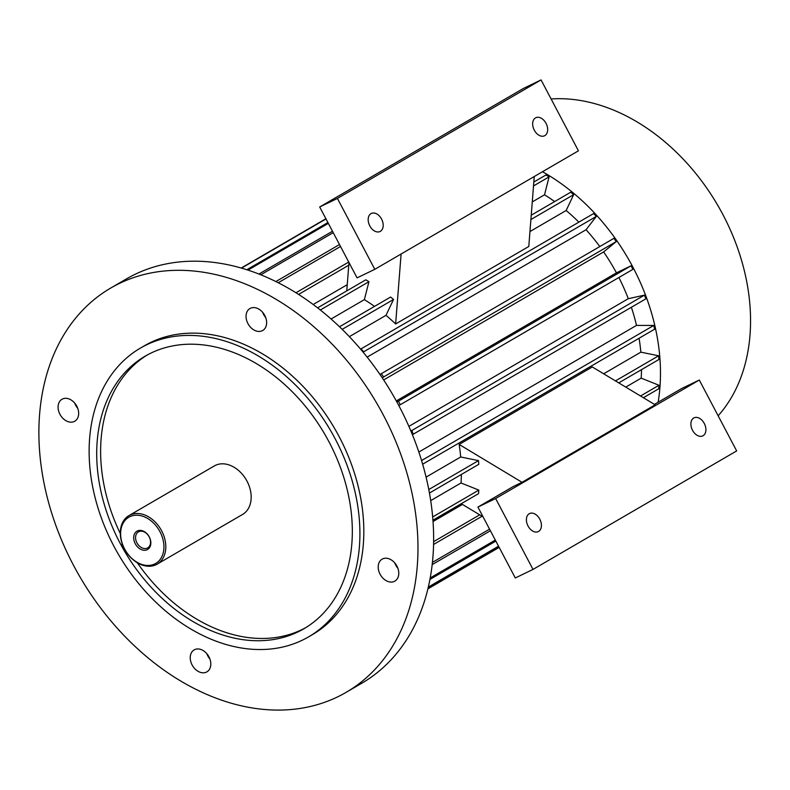<?xml version="1.0" encoding="UTF-8"?>
<svg xmlns="http://www.w3.org/2000/svg" width="790" height="790" viewBox="0 0 790 790"><rect width="100%" height="100%" fill="white"/><g stroke="black" fill="none" stroke-linecap="round" stroke-linejoin="round"><path stroke-width="1.19" d="M380.069 574.212A12.699 9.332 -120.2 0 0 394.872 581.124A12.699 9.332 -120.2 0 0 396.56 565.452A12.699 9.332 -120.2 0 0 382.103 559.172A12.699 9.332 -120.2 0 0 380.069 574.212M397.854 568.217A12.699 9.332 59.8 0 1 395.741 565.087A12.699 9.332 59.8 0 1 394.793 562.954M262.26 330.734A12.699 9.332 -120.2 0 0 262.734 330.487A12.699 9.332 -120.2 0 0 264.413 314.815A12.699 9.332 -120.2 0 0 249.956 308.535A12.699 9.332 -120.2 0 0 248.1 323.89A12.699 9.332 -120.2 0 0 262.26 330.734M265.707 317.58A12.699 9.332 59.8 0 1 262.645 312.317M76.798 406.178A12.699 9.332 -120.2 0 0 61.995 399.266A12.699 9.332 -120.2 0 0 60.307 414.938A12.699 9.332 -120.2 0 0 74.764 421.218A12.699 9.332 -120.2 0 0 76.798 406.178M77.746 408.321A12.699 9.332 59.8 0 1 74.685 403.058M383.644 379.941L603.629 251.931A163.737 120.366 59.8 0 1 616.437 272.856L396.313 400.945M367.153 357.12L586.062 229.732A163.737 120.366 59.8 0 1 599.798 246.549M529.952 231.569L566.154 210.495A163.737 120.366 59.8 0 1 578.843 222.138M534.257 176.525L528.787 246.49L395.632 323.969L401.103 254.005M339.512 326.764L390.586 297.04A185.798 136.581 59.8 0 1 393.529 299.469L386.004 315.329A163.737 120.366 59.8 0 1 395.632 323.969M386.004 315.329L349.368 336.649M331.069 319.002L364.358 299.637A163.737 120.366 59.8 0 1 374.509 306.392M348.983 262.547L346.82 290.226A163.737 120.366 59.8 0 1 347.422 290.503M347.254 284.676L313.186 304.506M462.446 504.435L433.038 521.548M461.36 474.474A163.737 120.366 59.8 0 1 461.024 482.976L430.708 500.613M477.92 507.091L495.646 498.529L533.013 569.422L515.297 577.974L477.92 507.091L513.164 486.581L522.032 482.295L655.177 404.816L592.303 366.965L459.148 444.444A163.737 120.366 59.8 0 1 460.688 456.985L426.087 477.121M639.071 338.248A163.737 120.366 59.8 0 1 640.838 352.152L603.649 373.798M631.358 307.28A163.737 120.366 59.8 0 1 636.503 325.401L418.848 452.058M618.886 277.517A163.737 120.366 59.8 0 1 628.287 298.699L408.894 426.373M533.823 182.036L545.959 174.975A185.798 136.581 59.8 0 1 549.099 176.861L544.508 194.804L532.272 201.924M544.508 194.804A163.737 120.366 59.8 0 1 554.659 201.559M317.61 307.853L365.81 279.808A185.798 136.581 59.8 0 1 368.95 281.694L320.325 309.996M364.358 299.637L368.95 281.694M641.51 369.641A163.737 120.366 59.8 0 1 641.174 378.143L625.769 387.11M460.688 456.985L478.493 460.619A185.798 136.581 59.8 0 1 478.789 464.332L429.444 493.039M432.94 520.185L478.552 493.641A185.798 136.581 59.8 0 0 478.829 490.096L461.024 482.976M461.242 503.714L483.065 516.848M522.032 482.295L459.148 444.444M654.436 404.371L681.563 388.581L699.288 380.029L495.646 498.529M533.013 569.422L736.665 450.922L699.288 380.029M693.719 418.009A10.023 6.784 64.2 0 0 692.405 430.056A10.023 6.784 64.2 0 0 702.754 435.892A10.023 6.784 64.2 0 0 703.07 435.725A10.023 6.784 64.2 0 0 704.394 423.677A10.023 6.784 64.2 0 0 694.035 417.841A10.023 6.784 64.2 0 0 693.719 418.009M529.241 513.717A10.023 6.784 64.2 0 0 527.918 525.765A10.023 6.784 64.2 0 0 538.267 531.611A10.023 6.784 64.2 0 0 538.582 531.443A10.023 6.784 64.2 0 0 539.906 519.395A10.023 6.784 64.2 0 0 529.557 513.559A10.023 6.784 64.2 0 0 529.241 513.717M374.796 269.321L357.07 277.873L319.693 206.98L523.336 88.48L541.061 79.918L578.438 150.811L374.796 269.321L337.419 198.428L541.061 79.918M319.693 206.98L337.419 198.428M535.492 117.898A10.023 6.784 64.2 0 0 534.178 129.945A10.023 6.784 64.2 0 0 544.527 135.791A10.023 6.784 64.2 0 0 546.275 123.813A10.023 6.784 64.2 0 0 535.808 117.74A10.023 6.784 64.2 0 0 535.492 117.898M371.014 213.616A10.023 6.784 64.2 0 0 369.69 225.664A10.023 6.784 64.2 0 0 380.039 231.51A10.023 6.784 64.2 0 0 381.797 219.531A10.023 6.784 64.2 0 0 371.33 213.448A10.023 6.784 64.2 0 0 371.014 213.616M499.171 547.391L427.904 588.856M498.549 546.206L428.328 587.069M498.767 546.621L428.18 587.701M495.31 540.064L430.204 577.954M495.844 541.091L429.928 579.445M489.553 529.162L432.426 562.401M490.402 530.762L432.179 564.633M479.718 514.833L433.631 541.644M482.058 516.245L433.582 544.458M641.174 378.143L658.979 385.263A185.798 136.581 59.8 0 1 658.702 388.808L643.386 397.716M658.979 385.263L640.532 395.997M478.829 490.096L432.673 516.956M618.748 382.883L658.929 359.499A185.798 136.581 -120.2 0 0 658.643 355.786L615.469 380.908M658.643 355.786L640.838 352.152M478.493 460.619L428.792 489.543M422.65 464.184L654.604 329.203A185.798 136.581 -120.2 0 0 653.764 325.441L421.574 460.55M653.764 325.441L636.503 325.401M410.83 430.886L411.847 430.501A185.798 136.581 59.8 0 1 413.219 434.214L412.35 434.549M413.219 434.214L645.855 298.847A185.798 136.581 -120.2 0 0 644.472 295.134L411.847 430.501M644.472 295.134L628.287 298.699M396.886 401.982L398.437 401.162A185.798 136.581 59.8 0 1 400.303 404.707L398.782 405.517M400.303 404.707L632.928 269.341A185.798 136.581 -120.2 0 0 631.062 265.796L398.437 401.162M631.062 265.796L616.437 272.856M380.049 374.579L381.313 373.69A185.798 136.581 59.8 0 1 383.614 376.958L382.291 377.887M603.629 251.931L616.24 241.592A185.798 136.581 -120.2 0 0 613.939 238.323L381.313 373.69M616.24 241.592L383.614 376.958M360.665 349.21L361 348.913A185.798 136.581 59.8 0 1 363.667 351.807L363.193 352.231M586.062 229.732L596.292 216.43A185.798 136.581 -120.2 0 0 593.626 213.547L361 348.913M596.292 216.43L363.667 351.807M566.154 210.495L573.678 194.636A185.798 136.581 -120.2 0 0 570.736 192.207L531.236 215.196M573.678 194.636L530.89 219.541M393.529 299.469L342.188 329.351M549.099 176.861L533.526 185.927M348.726 262.053L295.964 292.764M348.775 265.213L298.581 294.413M339.503 244.544L275.888 281.556M340.529 246.49L278.238 282.741M332.481 231.243L258.932 274.041M333.222 232.645L260.799 274.792M327.899 222.553L246.826 269.736M328.334 223.373L248.001 270.111M325.895 218.741L241.207 268.027M326.003 218.948L241.513 268.116M542.483 171.736A187.131 137.559 59.8 0 1 658.129 402.219M551.094 98.957A187.131 137.559 59.8 0 1 722.969 214.722A187.131 137.559 59.8 0 1 718.14 415.787M119.418 283.432A233.919 171.953 59.8 0 1 380.336 409.497A233.919 171.953 59.8 0 1 346.079 692.376A233.919 171.953 59.8 0 1 79.82 576.68A233.919 171.953 59.8 0 1 110.788 288.014A233.919 171.953 59.8 0 1 119.418 283.432M110.788 288.014L126.449 278.9A233.919 171.953 59.8 0 1 135.08 274.318A233.919 171.953 59.8 0 1 395.997 400.382A233.919 171.953 59.8 0 1 361.751 683.251L346.079 692.376M194.607 649.657A12.699 9.332 -120.2 0 0 194.143 649.903A12.699 9.332 -120.2 0 0 192.454 665.575A12.699 9.332 -120.2 0 0 206.911 671.856A12.699 9.332 -120.2 0 0 208.767 656.5A12.699 9.332 -120.2 0 0 194.607 649.657M140.482 348.064L144.402 345.783A167.085 122.825 59.8 0 1 150.564 342.505A167.085 122.825 59.8 0 1 336.935 432.555A167.085 122.825 59.8 0 1 312.465 634.607L308.554 636.888A167.085 122.825 59.8 0 1 118.362 554.244A167.085 122.825 59.8 0 1 140.482 348.064A167.085 122.825 59.8 0 1 146.654 344.786A167.085 122.825 59.8 0 1 333.015 434.826A167.085 122.825 59.8 0 1 308.554 636.888M209.883 658.959A12.699 9.332 59.8 0 1 207.77 655.828A12.699 9.332 59.8 0 1 206.822 653.695M123.052 548.606A157.724 115.942 59.8 0 1 119.962 542.947A157.724 115.942 59.8 0 1 145.192 356.152A157.724 115.942 59.8 0 1 151.008 353.051A157.724 115.942 59.8 0 1 326.942 438.055A157.724 115.942 59.8 0 1 303.844 628.801A157.724 115.942 59.8 0 1 124.158 550.521M120.317 533.606A157.724 115.942 59.8 0 1 147.157 355.036M305.789 627.635A157.724 115.942 59.8 0 1 137.272 562.737M149.192 536.914A9.243 6.794 -120.2 0 0 138.754 531.7A9.243 6.794 -120.2 0 0 138.408 531.887A9.243 6.794 -120.2 0 0 137.183 543.293A9.243 6.794 -120.2 0 0 147.71 547.865A9.243 6.794 -120.2 0 0 149.192 536.914M137.342 530.979A10.586 7.782 59.8 0 1 150.821 542.078A10.586 7.782 59.8 0 1 138.665 547.944A10.586 7.782 59.8 0 1 137.342 530.979M127.249 553.375A8.018 5.431 -115.8 0 1 122.095 543.382M124.553 548.882A26.732 19.651 59.8 0 1 140.344 515.594A26.732 19.651 59.8 0 1 161.93 556.515A26.732 19.651 59.8 0 1 124.553 548.882M124.455 548.862A28.075 20.639 59.8 0 1 128.938 515.613A28.075 20.639 59.8 0 1 160.893 529.498A28.075 20.639 59.8 0 1 157.18 564.139A28.075 20.639 59.8 0 1 124.455 548.862M128.938 515.613L214.317 465.932A28.075 20.639 59.8 0 1 215.354 465.379A28.075 20.639 59.8 0 1 246.658 480.508A28.075 20.639 59.8 0 1 242.55 514.458L157.18 564.139"/></g></svg>
